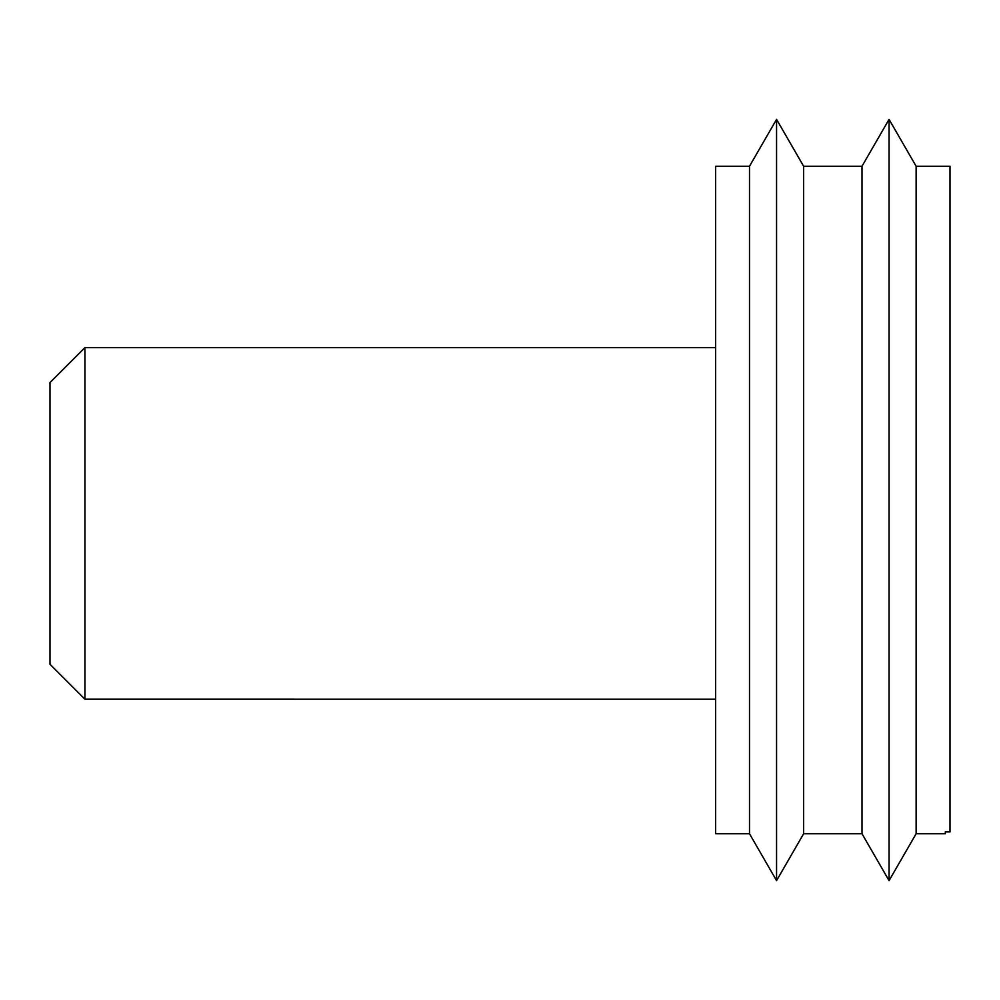 <?xml version="1.0" encoding="UTF-8"?>
<svg xmlns="http://www.w3.org/2000/svg" width="1000" height="1000" viewBox="0 0 1000 1000"><rect width="100%" height="100%" fill="white"/><g stroke="black" fill="none" stroke-linecap="round" stroke-linejoin="round"><path stroke-width="1.5" d="M84.925 699.225L50 664.3L50 382.575L84.925 347.65L715.625 347.65M84.925 347.65L84.925 699.212L715.625 699.225M749.5 166.25L715.625 166.25L715.625 833.75L749.5 833.75L776.562 880.625L776.562 119.375L749.5 166.25L749.5 833.75M776.562 119.375L803.625 166.25L803.625 833.75L776.562 880.625M803.625 833.75L862 833.75L889.062 880.625L889.062 119.375L862 166.25L862 833.75M803.625 166.25L862 166.25M889.062 119.375L916.125 166.25L916.125 833.75L889.062 880.625M916.125 833.75L945.312 833.75L945.312 831.9L950 831.9L950 166.25L916.125 166.25"/></g></svg>
